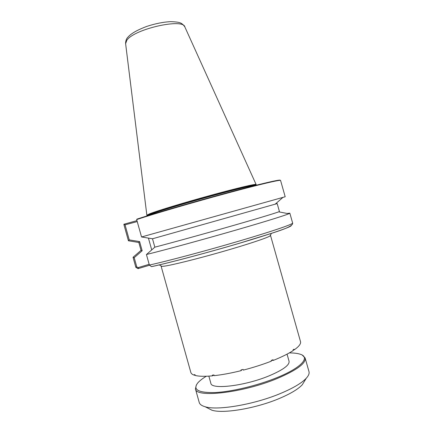 <?xml version="1.0" encoding="UTF-8"?>
<svg xmlns="http://www.w3.org/2000/svg" width="433" height="433" viewBox="0 0 433 433"><rect width="100%" height="100%" fill="white"/><g stroke="black" fill="none" stroke-linecap="round" stroke-linejoin="round"><path stroke-width="0.65" d="M207.483 407.94L211.937 410.213C223.336 413.959 256.623 408.308 280.021 398.198C290.841 393.548 298.261 389.061 302.277 384.742L304.767 380.688M199.218 402.409L199.24 402.495C199.786 404.368 201.762 405.786 205.161 406.755C217.593 410.825 255.107 404.384 281.412 393.094C293.563 387.914 301.85 382.961 306.272 378.242C308.621 375.655 309.519 373.425 308.967 371.557L305.135 357.983L302.402 355.233M196.317 385.051L195.44 388.904C195.662 398.138 242.935 392.888 277.293 378.469C296.822 370.112 306.104 363.287 305.135 357.983M206.276 376.255C202.422 378.599 199.581 380.829 197.757 382.94C192.506 389.695 198.303 392.893 215.141 392.547C231.774 391.724 257.489 385.576 276.763 377.711C301.844 367.612 310.661 357.095 299.945 354.14C297.298 353.317 293.753 352.911 289.314 352.911M208.847 376.125L210.855 383.297C211.217 389.852 244.575 386.025 268.839 375.952C282.928 370.004 289.666 365.106 289.06 361.252L287.057 354.145M243.297 370.107L243.092 369.425L243.297 370.107C253.251 367.525 262.609 364.543 271.383 361.154L271.188 360.473L273.044 359.747L273.234 360.429C281.721 357.014 288.383 353.723 293.217 350.546L293.027 349.886L294.023 349.215L294.213 349.869C298.602 346.773 300.729 344.203 300.599 342.151L300.486 341.74M294.213 349.869L293.076 350.048M273.234 360.429L271.615 360.31M241.711 369.777L241.165 370.648L240.975 369.966L243.102 369.425M214.037 375.016L212.522 375.833L212.338 375.162L214.032 374.983L214.221 375.66C222.275 374.767 231.254 373.1 241.165 370.648M195.164 375.038L194.52 375.259L194.336 374.615L195.11 374.826L195.288 375.476C199.061 376.429 204.809 376.548 212.522 375.833M161.195 265.97L161.931 266.382L164.34 266.154C172.128 265.083 196.647 259.015 221.696 251.854C246.761 244.694 266.928 237.998 269.97 235.996L270.36 235.303M300.54 341.724L270.511 235.422M190.829 372.407L190.845 372.477C191.197 373.668 192.42 374.594 194.52 375.259M149.439 265.256L138.067 268.639L138.089 267.621L136.796 266.934L134.208 257.662L142.159 250.745L139.599 241.587L129.251 239.893L125.05 224.846L123.908 224.24L136.958 220.624M151.718 249.89L148.427 238.107M280.135 180.35C281.461 178.997 260.996 183.684 227.634 192.685C194.352 201.659 155.041 213.155 136.925 219.136L136.666 219.569C154.527 213.68 193.042 202.411 226.226 193.432C259.475 184.426 280.741 179.468 280.579 180.469L285.19 196.755L141.542 236.965L136.666 219.569M125.05 224.846L137.223 221.577M123.887 224.467L128.439 240.775L129.251 239.893M147.058 215.975C146.966 215.585 150.652 214.167 158.121 211.721C171.717 207.272 197.93 199.629 219.996 193.708C242.107 187.77 256.471 184.496 256.358 185.264M149.688 213.772C157.374 210.757 184.334 202.579 210.741 195.332C237.181 188.068 256.287 183.581 256.125 184.496L256.266 185.005C256.287 184.252 241.874 187.538 219.796 193.464C197.757 199.38 171.63 207.001 158.056 211.445L149.834 214.297L147.004 215.704L146.857 215.196L149.688 213.772M138.089 267.621L149.169 264.314M128.439 240.775L138.836 242.485M142.159 250.745L141.044 250.398L138.82 242.448L139.599 241.587M141.034 250.361L133.045 257.283L134.208 257.662M133.055 257.316L135.87 267.367L138.067 268.639M136.796 266.934L135.789 267.15L133.045 257.283M128.439 240.813L123.887 224.5M291.165 225.717C290.505 227.184 269.743 234.334 238.096 243.655C206.509 252.964 169.92 262.658 152.07 266.539L151.474 266.625L149.374 265.061L146.435 254.544L154.862 247.156C171.977 242.724 205.621 233.447 233.804 225.355C262.052 217.252 279.842 211.786 279.415 211.466L277.19 203.602L152.519 238.772L141.542 236.965M154.841 247.173L152.492 238.772M146.446 254.507C164.724 250.02 203.478 239.465 236.521 229.912C269.635 220.348 290.44 213.729 289.839 213.171L287.139 213.469L278.722 211.829M146.857 215.169L125.619 43.684L126.804 40.307C134.013 28.989 183.754 17.84 184.913 27.079L256.092 184.453M138.36 267.54L138.338 268.579M151.474 266.631C170.001 262.658 208.1 252.526 240.347 242.973C272.308 232.922 293.341 227.617 292.632 223.044C293.368 224.072 272.693 231.195 239.611 240.932C206.595 250.658 167.771 261.002 149.374 265.061M302.277 384.742L306.272 378.242M211.937 410.213L205.161 406.755M199.24 402.495L195.44 388.904M190.845 372.477L161.119 266.187M269.97 235.996L271.469 233.333M161.931 266.382L159.247 264.877M184.739 26.705C181.784 22.992 180.718 22.04 170.705 21.65C163.209 22.029 155.171 23.636 146.592 26.473C135.064 30.878 130.658 34.158 127.984 37.119C126.468 38.58 125.667 40.675 125.586 43.403M275.123 204.235L283.074 197.28M292.632 223.044L289.839 213.182"/></g></svg>
